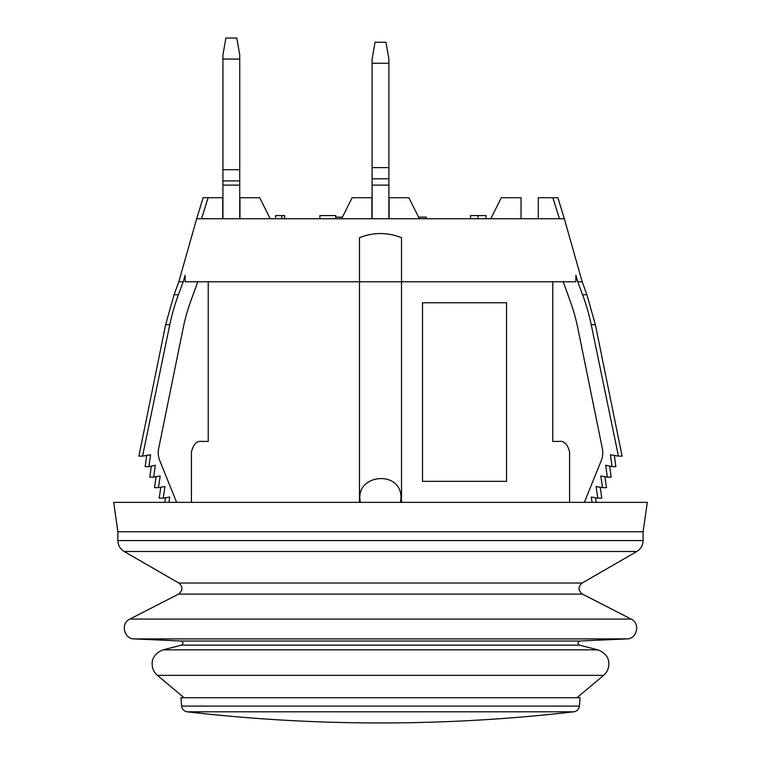 <?xml version="1.0" encoding="UTF-8"?>
<svg xmlns="http://www.w3.org/2000/svg" width="761" height="761" viewBox="0 0 761 761"><rect width="100%" height="100%" fill="white"/><g stroke="black" fill="none" stroke-linecap="round" stroke-linejoin="round"><path stroke-width="1.14" d="M335.734 217.132L342.431 217.132M426.265 218.73L426.265 217.132L426.265 218.73L426.265 217.132L418.569 217.132M270.203 218.73L259.701 197.717L239.953 197.717L239.953 218.73M401.513 502.355L401.513 281.76L185.113 281.76L185.113 275.282L183.239 281.76L178.816 281.76L196.671 218.73L201.532 218.73L208.143 197.717L203.092 197.717L196.671 218.73M359.487 502.355L359.487 237.689C373.499 232.181 387.501 232.181 401.513 237.689L401.513 281.76L401.513 237.689M400.552 502.355L400.98 498.151C401.722 469.042 353.751 474.017 360.448 502.355M201.532 218.73L564.329 218.73L582.184 281.76L577.761 281.76L575.887 275.282L575.887 281.76L401.513 281.76M176.628 502.355L159.762 460.624A21.013 21.013 0 0 1 158.659 448.562L183.135 328.276A192.238 192.238 0 0 1 190.868 300.852L197.812 281.76M168.923 502.355L169.732 497.028L163.206 498.151L164.956 486.517L158.45 487.649L160.2 476.015L153.684 477.147L155.32 465.247L148.937 466.636L150.564 454.745L142.573 456.134L169.779 324.719A206.231 206.231 0 0 1 178.407 294.745L183.239 281.76M569.58 502.355L569.58 451.929C567.601 444.148 564.101 440.648 559.078 441.428L552.771 441.428L552.771 281.76M422.517 481.342L422.517 302.764L506.56 302.764L506.56 481.342L422.517 481.342M208.229 281.76L208.229 441.428L201.922 441.428C196.899 440.648 193.399 444.148 191.42 451.929L191.42 502.355M564.329 218.73L557.908 197.717L538.284 197.717L538.284 218.73M222.716 218.73L222.716 197.717L208.143 197.717M371.882 218.73L371.882 197.717L352.134 197.717L341.632 218.73M419.368 218.73L408.866 197.717L389.118 197.717L389.118 218.73M521.047 218.73L521.047 197.717L501.299 197.717L490.797 218.73M359.487 237.689L359.487 281.76M559.468 218.73L552.857 197.717M563.188 281.76L570.132 300.852A192.238 192.238 0 0 1 577.865 328.276L602.341 448.562A21.013 21.013 0 0 1 601.238 460.624L584.372 502.355M577.761 281.76L582.593 294.745A206.231 206.231 0 0 1 591.221 324.719L618.427 456.134L610.436 454.745L612.063 466.636L605.68 465.247L607.316 477.147L600.8 476.015L602.55 487.649L596.044 486.517L597.794 498.151L591.268 497.028L592.077 502.355M163.206 498.151L159.182 498.151L160.799 487.24M158.45 487.649L154.502 487.649L156.119 476.719M153.684 477.147L149.831 477.147L151.315 466.122M148.937 466.636L145.151 466.636L146.664 455.42M142.573 456.134L138.892 456.134L165.632 324.719L169.779 324.719M600.201 487.24L601.818 498.151L597.794 498.151M604.881 476.719L606.498 487.649L602.55 487.649M609.685 466.122L611.169 477.147L607.316 477.147M614.336 455.42L615.849 466.636L612.063 466.636M591.221 324.719L595.368 324.719L622.108 456.134L618.427 456.134M486.032 218.73L486.032 215.582L478.051 215.582L478.051 218.73M478.051 215.582L470.517 215.582L470.517 218.73M319.896 215.582L319.896 218.73L319.896 215.582L335.734 215.582L335.734 218.73M275.615 218.73L275.615 215.582L284.662 215.582L284.662 218.73M281.76 215.582L281.76 218.73M506.56 481.342L506.56 302.764M239.734 59.063L222.935 59.063L222.935 54.859L225.893 38.05L236.776 38.05L239.734 54.859L239.734 218.73M222.935 59.063L222.935 218.73M239.734 169.713L222.935 169.713M239.734 180.909L222.935 180.909M388.9 63.258L372.1 63.258L372.1 59.063L375.059 42.255L385.941 42.255L388.9 59.063L388.9 178.816L372.1 178.816L372.1 218.73M388.9 218.73L388.9 178.816M372.1 63.258L372.1 178.816M388.9 167.61L372.1 167.61M579.359 706.084L580.091 697.742L180.909 697.742L181.641 706.084C182.145 709.3 184 711.202 187.196 711.801L573.804 711.801L187.196 711.801A1680.735 1680.735 0 0 0 573.804 711.801A6.307 6.307 0 0 0 579.359 706.084L181.641 706.084M643.112 531.768L647.316 502.355L113.684 502.355L117.888 531.768L117.888 540.576L643.112 540.576L643.112 531.768L117.888 531.768M178.407 294.745L174.079 294.745L165.632 324.719M595.368 324.719L586.921 294.745L582.593 294.745M239.734 185.113L222.935 185.113M388.9 185.113L372.1 185.113M124.186 551.497L178.816 583.031L582.184 583.031L636.814 551.497L124.186 551.497C120.143 548.976 118.041 545.342 117.888 540.576M178.54 594.103L129.893 619.064L631.107 619.064L582.46 594.103L178.54 594.103C182.954 590.45 183.04 586.76 178.816 583.031M134.221 638.907L181.004 641.019L579.996 641.019L626.779 638.907L134.221 638.907C123.834 639.04 120.39 623.269 129.893 619.064M181.432 645.147L163.177 649.846L597.823 649.846L579.568 645.147L181.432 645.147C183.601 643.502 183.458 642.132 181.004 641.019M576.933 697.742L603.616 675.349L157.384 675.349C153.636 672.039 151.905 667.892 152.181 662.898C152.105 661.623 152.666 653.861 163.177 649.846M165.47 497.761L164.795 502.355M178.816 281.76L174.079 294.745M582.184 281.76L586.921 294.745M595.53 497.761L596.205 502.355M636.814 551.497C640.857 548.976 642.959 545.342 643.112 540.576M582.184 583.031C577.96 586.76 578.046 590.45 582.46 594.103M626.779 638.907C637.166 639.04 640.61 623.269 631.107 619.064M579.996 641.019C577.542 642.132 577.399 643.502 579.568 645.147M603.616 675.349C607.364 672.039 609.095 667.892 608.819 662.898C608.895 661.623 608.334 653.861 597.823 649.846M184.067 697.742L157.384 675.349"/></g></svg>
